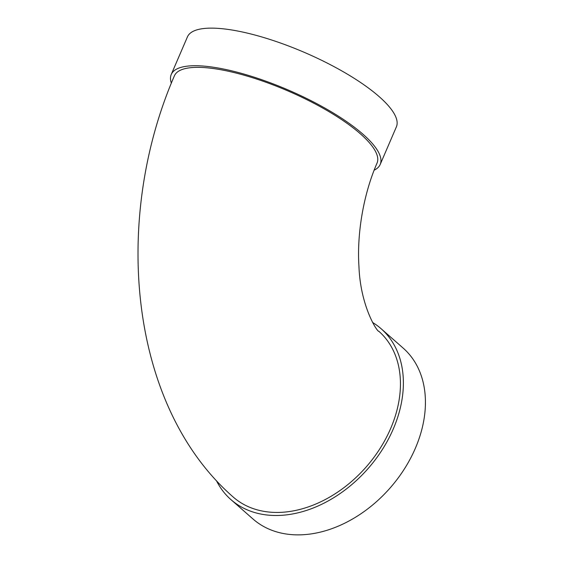 <?xml version="1.0" encoding="UTF-8"?>
<svg xmlns="http://www.w3.org/2000/svg" width="563" height="563" viewBox="0 0 563 563"><rect width="100%" height="100%" fill="white"/><g stroke="black" fill="none" stroke-linecap="round" stroke-linejoin="round"><path stroke-width="0.84" d="M374.149 170.181A113.754 32.014 -156.7 0 0 380.194 164.466A113.754 32.014 -156.7 0 0 363.001 134.254A113.754 32.014 -156.7 0 0 251.105 76.209A113.754 32.014 -156.7 0 0 171.243 74.478A113.754 32.014 -156.7 0 0 171.342 83.106M174.396 75.836A110.32 31.049 23.3 0 1 287.996 90.96A110.32 31.049 23.3 0 1 377.041 163.108C363.74 193.412 356.766 233.061 358.948 266.405C360.419 306.687 377.562 332.402 378.843 331.297A110.32 80.045 -48.7 0 1 366.14 467.001A110.32 80.045 -48.7 0 1 233.188 497.023C127.878 404.987 112.551 218.388 174.396 75.836M372.6 322.472A113.754 82.536 131.3 0 1 381.109 328.722A113.754 82.536 131.3 0 1 368.005 468.648A113.754 82.536 131.3 0 1 230.921 499.599A113.754 82.536 131.3 0 1 216.481 480.76M381.109 328.722L403.157 348.096A113.754 82.536 131.3 0 1 390.053 488.022A113.754 82.536 131.3 0 1 252.97 518.98L230.921 499.599M380.194 164.466L396.38 126.872A113.754 32.014 -156.7 0 0 379.195 96.66A113.754 32.014 -156.7 0 0 267.291 38.615A113.754 32.014 -156.7 0 0 187.437 36.884L171.243 74.478"/></g></svg>
